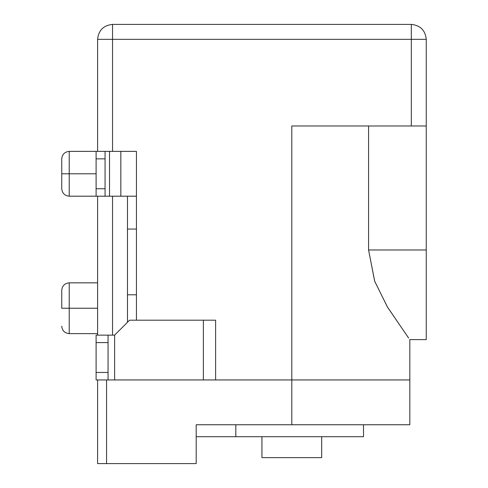 <?xml version="1.0" encoding="UTF-8"?>
<svg xmlns="http://www.w3.org/2000/svg" width="488" height="488" viewBox="0 0 488 488"><rect width="100%" height="100%" fill="white"/><g stroke="black" fill="none" stroke-linecap="round" stroke-linejoin="round"><path stroke-width="0.73" d="M409.822 339.605L409.822 379.945L409.822 339.605L426.256 339.605M408.602 337.995L387.539 307.196L374.729 281.326L368.574 249.978L368.574 125.983L368.574 249.978L426.256 249.978L426.256 125.983L426.256 339.605L426.256 249.978L368.574 249.978L374.65 281.112L387.338 306.848L408.456 337.806M291.806 379.945L409.822 379.945L215.617 379.945L291.806 379.945L291.806 125.983L411.317 125.983L411.317 39.339L112.539 39.339L112.539 151.378L112.539 39.339L411.317 39.339L411.317 125.983L291.806 125.983L291.806 379.945L409.822 379.945L409.822 424.761L196.194 424.761L196.194 463.6L97.6 463.6L97.6 379.945L97.6 463.6L106.561 463.6L106.561 379.945L106.561 463.6L196.194 463.6L196.194 424.761L409.822 424.761L409.822 379.945L291.806 379.945L291.806 424.761L291.806 379.945L215.617 379.945L291.806 379.945M112.539 196.194L112.539 335.128L112.539 196.194M127.478 322.281L127.478 196.194L127.478 322.281M136.439 196.194L136.439 320.189L136.439 196.194L96.106 196.194L96.106 188.728L105.066 188.728L105.066 158.85L96.106 158.85L96.106 188.728L96.106 151.378L136.439 151.378L136.439 196.194L136.439 151.378L120.841 151.378L120.841 196.194L136.439 196.194M112.539 24.4L411.317 24.4C420.32 25.352 425.304 30.329 426.256 39.339L426.256 125.983L411.317 125.983L426.256 125.983L426.256 39.339L411.317 39.339L426.256 39.339C425.304 30.329 420.32 25.352 411.317 24.4L411.317 39.339L411.317 24.4L112.539 24.4L112.539 39.339L112.539 24.4C103.529 25.352 98.552 30.329 97.6 39.339C98.552 30.329 103.529 25.352 112.539 24.4M97.6 335.128L97.6 196.194L97.6 335.128M97.6 151.378L97.6 39.339L112.539 39.339L97.6 39.339L97.6 151.378M69.217 308.239L69.217 282.839L69.217 308.239L97.6 308.239L69.217 308.239L69.217 282.839L69.217 333.633L69.217 308.239L61.744 308.239L61.744 290.311L61.744 308.239L69.217 308.239M69.217 173.789L69.217 151.378L69.217 173.789L96.106 173.789L69.217 173.789L69.217 151.378L69.217 196.194L69.217 173.789L61.744 173.789L61.744 188.728L61.744 158.85L61.744 173.789L69.217 173.789M261.928 457.622L321.683 457.622L261.928 457.622L261.928 436.711L261.928 457.622M363.511 436.711L196.194 436.711L363.511 436.711L363.511 424.761M196.194 424.761L235.826 424.761L235.826 436.711L235.826 424.761L196.194 424.761M215.617 320.189L215.617 379.945L215.617 320.189L203.368 320.189L203.368 379.945L215.617 379.945L203.368 379.945L203.368 320.189L129.57 320.189L114.631 335.128L114.631 379.945L203.368 379.945L114.631 379.945L114.631 335.128L108.055 335.128L108.055 342.594L96.106 342.594L96.106 372.472L108.055 372.472L108.055 342.594L108.055 379.945L114.631 379.945L96.106 379.945L96.106 335.128L114.631 335.128L129.57 320.189L215.617 320.189M96.106 372.472L96.106 379.945L108.055 379.945L108.055 372.472L96.106 372.472M96.106 335.128L96.106 342.594L108.055 342.594L108.055 335.128L96.106 335.128M120.841 151.378L109.526 151.378L109.526 196.194L120.841 196.194L120.841 151.378M109.526 151.378L105.066 151.378L105.066 196.194L109.526 196.194L109.526 151.378M136.439 294.795L127.478 294.795L136.439 294.795M127.478 229.061L136.439 229.061L127.478 229.061M105.066 196.194L105.066 188.728L96.106 188.728L96.106 196.194L105.066 196.194M105.066 158.85L105.066 151.378L96.106 151.378L96.106 158.85L105.066 158.85M61.744 326.161C62.214 330.675 64.709 333.164 69.217 333.633L97.6 333.633M61.744 290.311C62.214 285.797 64.709 283.308 69.217 282.839L97.6 282.839M61.744 188.728C62.214 193.236 64.709 195.725 69.217 196.194L96.106 196.194M61.744 158.85C62.214 154.336 64.709 151.847 69.217 151.378L96.106 151.378M321.683 457.622L321.683 436.711"/></g></svg>
